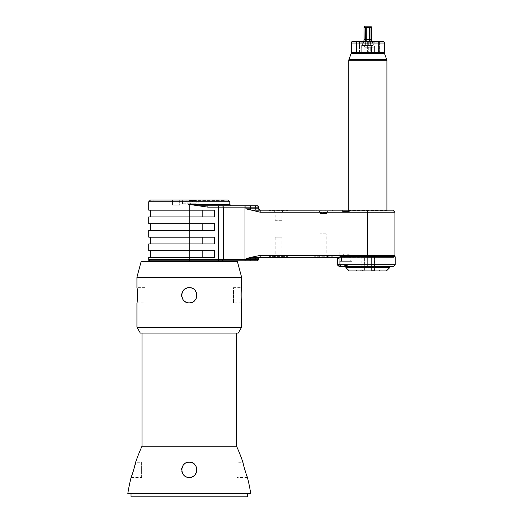 <?xml version="1.0" encoding="UTF-8"?>
<svg xmlns="http://www.w3.org/2000/svg" width="523" height="523" viewBox="0 0 523 523"><rect width="100%" height="100%" fill="white"/><g stroke="black" fill="none" stroke-linecap="round" stroke-linejoin="round"><path stroke-width="0.39" stroke-dasharray="2.62 1.96" d="M190.039 204.571L189.274 204.434L189.274 216.927L202.78 216.927L150.441 216.927L214.358 216.927L214.358 210.174L148.754 210.174M148.754 237.187L214.358 237.187L189.274 237.187L189.274 243.94L214.358 243.94L214.358 237.187L189.274 237.187L189.274 230.434L148.754 230.434M148.754 259.473L244.986 259.473L244.986 207.134L207.847 207.134L203.323 206.539L203.127 205.787L200.407 205.787L203.323 206.539M199.74 205.787L200.407 205.787M190.365 204.63L199.407 205.781M148.754 216.927L189.274 216.927L189.274 223.681L214.358 223.681L150.441 223.681L214.358 223.681L214.358 230.434L150.441 230.434L189.274 230.434L189.274 223.681L148.754 223.681M202.78 237.187L202.78 243.94L214.358 243.94L150.441 243.94L189.274 243.94L189.274 250.694L214.358 250.694L202.78 250.694L214.358 250.694L214.358 257.447L150.441 257.447L189.274 257.447L189.274 260.827L257.479 260.827M257.479 205.787L244.986 205.787L244.986 207.134L245.908 207.134L245.908 208.827L250.386 210.174L367.558 210.174L367.558 212.201L260.179 212.201L251.661 210.174L260.179 210.174L251.661 210.174M244.986 260.827L244.986 259.473L258.833 259.473M394.911 255.42L260.179 255.42L245.908 258.8L245.908 260.827M367.558 256.433L367.558 257.447L339.872 257.447L392.884 257.447L367.558 257.447L367.558 212.201L394.911 212.201M199.825 205.787L231.146 205.787L199.825 205.787M244.986 205.787L203.127 205.787M229.793 201.734L148.754 201.734M228.106 200.048L150.441 200.048M189.274 200.048L225.067 200.048L189.274 200.048M189.274 200.381L224.727 200.381L189.274 200.381M198.858 200.048L205.951 200.048L198.858 200.048L205.951 200.048L198.858 200.048L198.858 205.108L205.951 205.108L198.858 205.108L205.951 205.108L198.858 205.108L198.858 200.048M179.69 200.048L172.597 200.048L179.69 200.048L172.597 200.048L179.69 200.048L179.69 205.108L172.597 205.108L179.69 205.108L172.597 205.108L179.69 205.108L179.69 200.048M182.35 200.048L196.197 200.048L182.35 200.048L182.35 203.761L196.197 203.761L196.197 200.048M189.274 205.108L188.823 205.108L189.274 205.108M205.951 200.048L205.951 205.108L205.951 200.048M172.597 200.048L172.597 205.108L172.597 200.048M182.35 203.761L196.197 203.761M189.274 203.761L196.027 203.761L189.274 203.761M189.274 200.721L196.027 200.721L189.274 200.721M189.274 202.139L191.3 202.139L189.274 202.139M245.908 205.787L245.908 207.134L255.734 207.134L254.779 205.787M367.558 210.174L392.884 210.174M342.572 210.174L349.325 210.174L342.572 210.174L349.325 210.174L342.572 210.174L342.572 211.527L349.325 211.527L349.325 210.174L349.325 211.527L342.572 211.527L349.325 211.527L342.572 211.527L342.572 210.174M287.84 210.174L269.267 210.174L287.84 210.174L287.84 210.684L269.267 210.684L269.267 210.174M332.713 210.174L314.14 210.174L332.713 210.174L332.713 210.854L314.14 210.854L314.14 210.174M387.242 210.174L348.416 210.174L387.242 210.174L387.242 210.514L348.416 210.514L348.749 210.174L386.909 210.174L348.749 210.174M258.833 207.134L255.734 207.134L255.734 208.827A1.353 0.954 90 0 0 256.688 210.174M287.702 210.174L287.84 210.684L269.267 210.684L269.404 210.174M269.45 210.004L287.657 210.004M283.276 210.004L273.823 210.004L283.276 210.004L281.93 212.345L275.176 212.345L273.823 210.004M281.93 212.345L275.176 212.345L275.176 220.307L281.93 220.307L281.93 212.345M281.93 220.307L275.176 220.307M332.53 210.174L332.713 210.854L314.14 210.854L314.323 210.174L332.53 210.174L314.323 210.174M328.156 210.174L318.697 210.174L328.156 210.174L326.803 212.515L320.05 212.515L318.697 210.174M326.803 212.515L320.05 212.515L320.05 213.554L326.803 213.554L326.803 212.515M326.803 213.554L320.05 213.554M348.416 210.174L348.416 210.514L387.242 210.514L386.909 210.174M352.973 41.343L382.686 41.343M379.031 41.343L368.323 41.343L379.031 41.343L379.031 53.163L356.235 53.163L379.031 53.163A1.013 0.896 -90 0 1 378.136 54.176L377.684 54.176L378.136 54.176A1.013 0.896 90 0 0 379.031 53.163L379.031 41.343M361.243 54.176L361.243 46.318L363.838 41.343L368.323 41.343L355.169 41.343L359.471 41.86L357.117 41.343L357.117 53.163A1.013 0.856 -90 0 0 357.974 54.176L359.621 54.176L357.974 54.176A1.013 0.856 90 0 1 357.117 53.163L357.117 41.343M379.188 41.86L378.815 42.219L379.188 41.86L379.423 53.163L378.6 53.163L379.188 53.163A1.013 0.941 90 0 1 378.247 54.176L377.586 54.176L378.247 54.176A1.013 0.941 -90 0 0 379.188 53.163L379.188 41.86M370.042 54.176L359.621 54.176L370.042 54.176A1.013 0.791 -90 0 0 370.833 53.163L370.833 41.86L368.323 41.343L371.696 42.219L370.833 41.86L370.833 53.163A1.013 0.791 90 0 1 370.042 54.176M370.735 54.176L364.923 54.176L374.396 54.176L370.735 54.176L370.735 47.207L370.827 46.645L371.408 46.645L371.493 47.207L371.408 46.645L370.827 46.645L370.735 47.207L364.923 47.207L364.832 46.645L364.256 46.645L364.165 47.207L364.256 46.645L364.832 46.645L364.923 47.207L370.735 47.207L370.735 54.176M374.396 54.176L374.403 46.645L374.396 47.207L371.493 47.207L374.396 47.207L374.396 54.176L374.416 46.318L371.82 41.343M364.923 54.176L361.262 54.176L364.923 54.176L364.923 47.207L364.923 54.176M378.541 41.343L374.952 42.219L371.696 42.219L374.952 42.219L371.696 42.219L374.952 42.219L378.541 41.343L378.541 53.163A1.013 0.856 -90 0 1 377.684 54.176A1.013 0.856 90 0 0 378.541 53.163L378.541 41.343M367.336 41.343L363.962 42.219L359.471 41.86L363.962 42.219L360.713 42.219L363.962 42.219L367.336 41.343L367.375 54.176L367.336 41.343M356.627 41.343L356.627 53.163A1.013 0.896 -90 0 0 357.523 54.176A1.013 0.896 90 0 1 356.627 53.163L356.627 41.343M356.849 42.219L356.47 41.86L356.849 42.219C357.137 43.095 357.137 43.095 356.849 42.219C357.137 43.095 357.137 43.095 356.849 42.219M378.815 42.219C378.528 43.095 378.528 43.095 378.815 42.219C378.528 43.095 378.528 43.095 378.815 42.219M364.165 54.176L364.165 47.207L361.262 47.207L361.256 46.645L361.262 47.207L364.165 47.207L364.165 54.176M361.262 54.176L361.262 47.207L361.262 54.176M371.493 54.176L371.493 47.207L371.493 54.176M365.015 45.521L364.832 46.645L365.015 45.521L364.511 45.521L364.256 46.645L364.511 45.521L370.644 45.521L370.827 46.645L370.644 45.521L371.147 45.521L371.408 46.645L371.147 45.521L365.015 45.521L365.564 43.88L365.061 43.88L365.564 43.88L365.015 45.521M369.493 41.343L370.094 43.88L369.388 39.656L369.388 27.327L369.977 27.327L369.977 39.656L371.533 39.656L371.533 27.327L364.126 27.327L364.126 39.656L369.977 39.656L370.598 43.88L370.094 43.88L370.598 43.88L371.147 45.521L373.965 45.521L371.147 45.521L370.598 43.88L372.866 43.88L370.598 43.88L370.068 41.343M371.735 41.343L373.965 45.521L372.866 43.88L371.533 39.656M366.165 41.343L365.564 43.88L370.094 43.88L370.644 45.521L370.094 43.88L365.564 43.88L366.27 39.656L366.27 27.327L365.688 27.327L365.688 39.656L365.061 43.88L364.511 45.521L361.7 45.521L361.256 46.645L361.7 45.521L364.511 45.521L365.061 43.88L362.792 43.88L361.7 45.521L362.792 43.88L365.061 43.88L365.59 41.343M363.923 41.343L362.792 43.88L363.923 41.343M364.793 26.15L370.866 26.15M230.303 260.827L201.479 260.827L230.303 260.827M147.911 261.16L230.636 261.16M148.251 260.827L189.274 260.827M250.386 257.447L251.635 257.447L250.386 257.447M337.1 259.133L339.159 257.447L393.832 257.309L367.832 257.309L367.832 256.531L340.127 256.531L339.329 257.309L367.832 257.309L342.591 257.447C344.827 256.08 347.069 256.08 349.312 257.447C347.069 256.08 344.827 256.08 342.591 257.447L251.661 257.447M256.688 257.447L251.635 257.447L256.688 257.447A1.353 0.954 -90 0 0 255.734 258.8L254.779 260.827M260.049 257.447L260.049 257.447A1.353 1.353 -90 0 0 258.702 258.8L245.908 258.8M287.84 257.447L269.267 257.447L287.84 257.447L287.84 256.603L269.267 256.603L287.84 256.603L287.657 257.277L269.45 257.277L269.267 256.603L269.267 257.447M332.713 257.447L314.14 257.447L332.713 257.447L332.713 256.773L314.14 256.773L314.14 257.447M339.192 257.447L393.832 257.447L367.832 257.447L367.832 256.433L367.832 256.773L339.989 256.688L337.472 259.133L337.472 264.71L340.002 264.71L340.002 256.773M351.181 257.447L340.715 257.447L351.181 257.447L340.715 257.447L351.181 257.447L351.861 256.773L340.042 256.773L351.861 256.773L340.042 256.773L351.861 256.773L351.861 252.047L340.042 252.047L351.861 252.047L340.042 252.047L340.042 256.773L340.715 257.447L340.042 256.773L340.042 252.047L351.861 252.047L351.861 256.773L351.181 257.447M339.872 257.447L339.872 252.047L352.025 252.047L339.872 252.047L352.025 252.047L339.872 252.047L339.872 257.447M352.025 257.447L352.025 252.047L352.025 257.447M337.1 264.71L339.139 266.397L342.918 266.397C344.892 265.377 346.867 265.377 348.848 266.397L342.918 266.397M348.848 266.397L367.832 266.397L367.832 264.71L340.002 264.71L340.689 266.397M367.832 266.397L393.492 266.397M338.793 266.397L339.139 266.397M345.88 266.397L389.779 266.397L345.88 266.397M339.721 261.33L339.721 266.397L339.721 261.33L352.044 261.33L339.721 261.33L352.044 261.33L352.044 266.397L352.044 261.33L339.721 261.33M341.493 261.33L350.273 261.33L341.493 261.33L350.273 261.33L341.493 261.33L341.493 257.447L350.273 257.447L350.273 261.33L350.273 257.447L341.493 257.447L350.273 257.447L341.493 257.447L341.493 261.33M349.024 257.447L347.788 257.447L349.848 257.447L347.788 257.447L349.024 257.447L349.024 254.073L349.848 254.073L347.788 254.073L349.848 254.073L347.788 254.073L349.024 254.073L349.024 257.447M348.057 257.447L343.663 257.447L348.24 257.447L348.057 254.073L346.919 254.073L348.24 254.073L348.057 257.447M342.872 257.447L344.108 257.447L342.049 257.447L344.108 257.447L342.049 257.447L342.872 257.447L342.872 254.073L346.919 254.073L342.049 254.073L348.24 254.073L342.049 254.073L342.872 254.073L342.872 257.447M395.179 256.773L367.832 256.773L367.832 264.71L395.179 264.71M344.984 257.447L343.663 257.447L344.984 257.447L344.984 254.073L344.984 257.447M345.88 267.58L389.779 267.58M349.259 270.953L386.399 270.953M362.766 270.953L357.026 270.953L364.067 270.953L360.739 270.953L362.766 270.953L362.766 270.437L360.739 269.94L364.067 270.953L362.766 270.437L362.766 270.953M360.739 270.953L356.013 270.953L360.739 270.953L360.739 269.94L356.013 269.94L360.739 269.94L360.739 270.953M364.708 270.953L374.573 270.953L370.951 270.953L370.951 257.447L364.708 257.447L371.389 257.447L370.951 257.447L370.951 270.953L361.086 270.953L364.708 270.953L364.708 257.447L364.27 257.447L364.708 257.447L364.708 270.953M372.892 270.953L378.632 270.953L371.591 270.953L374.919 270.953L372.892 270.953L372.892 270.437L374.919 269.94L379.646 269.94L374.919 269.94L371.591 270.953L372.892 270.437L372.892 270.953M374.919 270.953L379.646 270.953L374.919 270.953L374.919 269.94L374.919 270.953M374.507 257.447L371.389 257.447L374.573 257.447L374.507 270.953L374.507 257.447M361.151 257.447L364.27 257.447L361.086 257.447L361.151 270.953L361.151 257.447M269.45 257.277L287.657 257.277M273.823 257.277L283.276 257.277L273.823 257.277L275.176 254.943L275.176 237.187L281.93 237.187L275.176 237.187M283.276 257.277L281.93 254.943L275.176 254.943L281.93 254.943L281.93 237.187M332.53 257.447L332.713 256.773L314.14 256.773L314.323 257.447L332.53 257.447L314.323 257.447M318.697 257.447L328.156 257.447L318.697 257.447L320.05 255.106L320.05 233.814L326.803 233.814L320.05 233.814M328.156 257.447L326.803 255.106L320.05 255.106L326.803 255.106L326.803 233.814M148.754 257.447L189.274 257.447L189.274 250.694L150.441 250.694L202.78 250.694L148.754 250.694M148.754 243.94L202.78 243.94M230.636 261.5L147.911 261.5L230.636 261.5M237.39 261.5L141.158 261.5M241.613 277.255L136.934 277.255M145.041 302.863L145.041 287.67L145.041 302.863L136.934 302.863L137.183 300.928M137.242 300.326L137.294 299.777M137.353 299.012L137.399 298.398M137.484 296.07L137.49 295.502M137.484 294.58L137.477 293.952M137.451 293.207L137.418 292.468M137.379 291.821L137.327 291.154M137.268 290.461L137.216 289.905M137.196 289.709L137.131 289.121M241.613 302.863L233.506 302.863L233.506 287.67L241.613 287.67L241.365 289.605M241.306 290.206L241.253 290.755M241.195 291.52L241.149 292.135M241.064 294.462L241.057 295.09M241.064 295.953L241.077 296.58M241.096 297.326L241.136 298.058M241.175 298.711L241.221 299.378M241.28 300.071L241.332 300.627M241.358 300.823L241.423 301.411M136.934 327.235L241.613 327.235M188.267 302.797A7.597 7.597 0 0 0 189.274 302.863L189.274 302.863A7.597 7.597 0 0 0 190.28 302.797M189.28 302.863L192.516 302.137L193.902 301.294M193.922 301.274L196.203 298.385M196.262 298.241L196.772 296.482M196.766 296.528A7.597 7.597 0 0 0 196.831 296.083L196.74 293.848M196.733 293.834L196.334 292.462M196.315 292.409L195.615 291.082M195.595 291.056L194.602 289.847M193.981 289.304A7.597 7.597 0 0 1 194.366 289.631L193.471 288.931M193.222 288.774L192.111 288.219M191.869 288.127L190.562 287.781M188.267 287.735A7.597 7.597 0 0 1 190.28 287.735L188.947 287.676M188.77 287.683L187.45 287.892A7.597 7.597 0 0 1 187.764 287.82M187.437 287.892L184.181 289.631A7.597 7.597 0 0 1 184.567 289.304M184.135 289.67L183.155 290.768A7.597 7.597 0 0 1 183.468 290.363M183.057 290.899L182.344 292.148M182.285 292.292L181.88 293.514A7.597 7.597 0 0 1 182.017 293.024M181.867 293.566L181.775 294.031M181.716 294.475L181.677 295.044M181.677 295.201L181.788 296.561M181.834 296.816L182.2 298.032M182.259 298.182L182.9 299.398M182.985 299.529L183.835 300.568M184.567 301.228A7.597 7.597 0 0 1 184.181 300.902L185.011 301.555M185.855 302.052A7.597 7.597 0 0 1 185.41 301.804L186.489 302.333M186.691 302.412L188.934 302.856M140.314 333.086L238.233 333.086M236.546 333.086L142.001 333.086L236.546 333.086M145.041 287.67L136.934 287.67M233.506 302.863L233.506 287.67M191.274 302.595A7.597 7.597 0 0 0 191.758 302.444M192.693 302.052A7.597 7.597 0 0 0 193.137 301.804M193.981 301.228A7.597 7.597 0 0 0 194.366 300.902M195.079 300.169A7.597 7.597 0 0 0 195.393 299.771M195.68 299.352A7.597 7.597 0 0 0 195.916 298.953M195.942 298.908A7.597 7.597 0 0 0 196.171 298.456M196.367 297.992A7.597 7.597 0 0 0 196.524 297.548M196.53 297.509A7.597 7.597 0 0 0 196.668 297.018M196.831 296.025A7.597 7.597 0 0 0 196.87 295.521M196.87 295.011A7.597 7.597 0 0 0 196.766 294.004M196.668 293.514A7.597 7.597 0 0 0 196.537 293.037M196.53 293.024A7.597 7.597 0 0 0 196.367 292.54M196.171 292.076A7.597 7.597 0 0 0 195.68 291.18M195.393 290.762A7.597 7.597 0 0 0 194.733 289.984M193.896 289.239A7.597 7.597 0 0 0 193.569 288.997M193.137 288.729A7.597 7.597 0 0 0 192.693 288.48M191.758 288.088A7.597 7.597 0 0 0 191.274 287.938M187.77 302.712A7.597 7.597 0 0 1 187.443 302.64M187.273 302.595A7.597 7.597 0 0 1 186.789 302.444M184.979 301.536A7.597 7.597 0 0 1 184.652 301.294M183.815 300.548A7.597 7.597 0 0 1 183.155 299.771M182.867 299.352A7.597 7.597 0 0 1 182.377 298.456M182.181 297.992A7.597 7.597 0 0 1 182.017 297.509M182.011 297.495A7.597 7.597 0 0 1 181.88 297.018M181.782 296.528A7.597 7.597 0 0 1 181.684 295.521M181.684 295.011A7.597 7.597 0 0 1 181.716 294.508M181.723 294.456A7.597 7.597 0 0 1 181.782 294.004M182.024 292.985A7.597 7.597 0 0 1 182.181 292.54M182.377 292.076A7.597 7.597 0 0 1 182.605 291.618M182.632 291.586A7.597 7.597 0 0 1 182.867 291.18M185.41 288.729A7.597 7.597 0 0 1 185.855 288.48M186.789 288.088A7.597 7.597 0 0 1 187.273 287.938M236.546 446.204L142.001 446.204M250.726 493.477L127.821 493.477M132.561 473.42L132.692 473.034M132.698 473.008L132.855 472.55M133.306 471.151L133.594 470.223M243.391 464.411L243.509 464.895M244.195 467.582L244.385 468.268M244.398 468.333L244.516 468.726M244.947 470.197L245.241 471.151M245.712 472.609L245.987 473.42M190.176 477.381A7.597 7.597 0 0 1 181.677 469.837A7.597 7.597 0 0 1 189.274 462.24C179.526 461.489 179.539 478.029 189.274 477.434C199.008 478.029 199.021 461.489 189.274 462.24A7.597 7.597 0 0 1 196.87 469.837A7.597 7.597 0 0 1 188.372 477.381M247.438 477.434L236.912 477.434L236.912 462.24L242.92 462.24M236.912 477.434L236.912 462.24M247.523 493.477L131.025 493.477L247.523 493.477M247.523 496.85L131.025 496.85M131.11 477.434L141.635 477.434L141.635 462.24L135.627 462.24M141.635 477.434L141.635 462.24M187.92 477.316A7.597 7.597 0 0 1 187.476 477.218M186.6 476.95A7.597 7.597 0 0 1 186.175 476.773M185.763 476.577A7.597 7.597 0 0 1 184.965 476.093M184.586 475.812A7.597 7.597 0 0 1 184.22 475.512M183.553 474.838A7.597 7.597 0 0 1 183.246 474.466M182.965 474.073A7.597 7.597 0 0 1 182.71 473.668M182.279 472.799A7.597 7.597 0 0 1 182.102 472.347M181.958 471.883A7.597 7.597 0 0 1 181.841 471.406M181.703 470.445A7.597 7.597 0 0 1 181.677 469.961M181.684 469.477A7.597 7.597 0 0 1 181.723 468.994M181.886 468.059A7.597 7.597 0 0 1 182.011 467.608M182.161 467.163A7.597 7.597 0 0 1 182.337 466.732M182.769 465.915A7.597 7.597 0 0 1 183.011 465.535M183.285 465.163A7.597 7.597 0 0 1 183.887 464.483M184.214 464.169A7.597 7.597 0 0 1 184.567 463.875M185.312 463.352A7.597 7.597 0 0 1 185.711 463.13M186.123 462.927A7.597 7.597 0 0 1 186.548 462.744M187.43 462.469A7.597 7.597 0 0 1 187.881 462.371M190.627 477.316A7.597 7.597 0 0 0 191.072 477.218M191.948 476.95A7.597 7.597 0 0 0 192.372 476.773M192.784 476.577A7.597 7.597 0 0 0 193.588 476.093M193.961 475.812A7.597 7.597 0 0 0 194.327 475.512M194.994 474.838A7.597 7.597 0 0 0 195.301 474.466M195.582 474.073A7.597 7.597 0 0 0 195.837 473.668M196.269 472.799A7.597 7.597 0 0 0 196.445 472.347M196.589 471.883A7.597 7.597 0 0 0 196.707 471.406M196.844 470.445A7.597 7.597 0 0 0 196.87 469.961M196.864 469.477A7.597 7.597 0 0 0 196.825 468.994M196.661 468.059A7.597 7.597 0 0 0 196.537 467.608M196.387 467.163A7.597 7.597 0 0 0 196.21 466.732M195.785 465.915A7.597 7.597 0 0 0 195.537 465.535M195.262 465.163A7.597 7.597 0 0 0 194.661 464.483M194.334 464.169A7.597 7.597 0 0 0 193.987 463.875M193.621 463.607A7.597 7.597 0 0 0 193.288 463.391M193.235 463.352A7.597 7.597 0 0 0 192.837 463.13M192.425 462.927A7.597 7.597 0 0 0 192 462.744M191.117 462.469A7.597 7.597 0 0 0 190.666 462.371M189.274 302.863A7.597 7.597 0 0 1 181.677 295.266A7.597 7.597 0 0 1 189.274 287.67A7.597 7.597 0 0 1 196.87 295.266A7.597 7.597 0 0 1 189.274 302.863M202.78 216.927L214.358 216.927L202.78 216.927L202.78 210.174M218.235 205.787L218.235 260.827M222.51 205.787L223.583 207.134L223.583 259.473L222.51 260.827M189.274 204.434L190.117 204.434M198.858 204.434L205.951 204.434M207.847 207.134L207.847 205.787M245.908 208.827L250.68 208.827L250.68 207.134L249.726 205.787M260.049 210.174A1.353 1.353 90 0 1 258.702 208.827L250.68 208.827A1.353 0.954 90 0 0 251.635 210.174M258.833 208.827L258.702 207.134L257.349 205.787M260.179 210.174L260.179 212.201M348.749 60.714L386.909 60.714M348.952 59.563L386.706 59.563M384.582 53.725L351.083 53.725M384.372 52.568L351.286 52.568M351.286 43.03L384.372 43.03M368.284 54.176L368.323 41.343L368.284 54.176M376.037 54.176L376.187 41.86L376.037 54.176M365.623 54.176A1.013 0.791 -90 0 1 364.825 53.163L364.825 41.86L364.825 53.163A1.013 0.791 90 0 0 365.623 54.176M359.471 41.86L359.621 54.176L359.471 41.86M357.412 54.176A1.013 0.941 90 0 1 356.47 53.163L356.47 41.86L356.47 53.163A1.013 0.941 -90 0 0 357.412 54.176M249.726 260.827L250.68 258.8A1.353 0.954 -90 0 1 251.635 257.447M257.349 260.827L258.833 258.8M260.179 257.447L260.179 255.42M346.919 254.073L346.919 257.447L346.919 254.073M343.84 254.073L343.84 257.447L343.84 254.073M367.832 256.531L394.604 256.531L367.832 256.531M371.389 270.953L371.389 257.447L371.389 270.953M364.27 270.953L364.27 257.447L364.27 270.953M202.78 250.694L202.78 257.447M202.78 223.681L202.78 230.434M224.727 200.048L224.727 200.381L225.067 200.048M153.821 200.048L153.821 200.381L153.481 200.048M188.823 205.108L185.9 200.048M189.725 205.108L192.654 200.048M196.027 203.761L195.687 200.381M182.52 203.761L182.86 200.381M191.3 202.139L194.34 200.381M187.247 202.139L184.207 200.381M377.586 54.176L378.6 53.163L378.6 42.866L380.489 41.343M379.423 41.513L379.423 53.163L378.41 54.176L379.423 53.163L379.423 41.513M356.235 53.163L357.248 54.176L356.235 53.163L356.235 41.513L356.235 53.163M358.072 54.176L357.059 53.163L357.059 42.866L355.169 41.343M392.884 257.447L393.897 256.433M393.832 257.447L394.604 256.531M394.845 256.433L340.238 256.433M349.848 254.073L349.848 257.447L349.848 254.073M347.788 254.073L347.788 257.447L347.788 254.073M348.24 254.073L348.24 257.447L348.24 254.073M343.663 254.073L343.663 257.447L343.663 254.073M344.108 254.073L344.108 257.447L344.108 254.073M342.049 254.073L342.049 257.447L342.049 254.073M357.026 270.953L356.013 269.94L356.013 270.953M374.573 257.447L374.573 270.953M361.086 257.447L361.086 270.953M378.632 270.953L379.646 269.94L379.646 270.953"/><path stroke-width="0.78" d="M205.951 204.434L229.793 204.434L229.793 201.734L148.754 201.734L148.754 210.174L189.274 210.174L189.274 204.434L207.847 207.134L207.847 205.787L257.479 205.787L258.833 207.134L257.349 205.787M214.358 210.174L189.274 210.174L189.274 216.927L214.358 216.927L214.358 210.174M189.274 260.827L189.274 216.927L148.754 216.927L148.754 223.681L214.358 223.681L214.358 230.434L148.754 230.434L148.754 237.187L214.358 237.187L214.358 243.94L148.754 243.94L148.754 250.694L214.358 250.694L214.358 257.447L148.754 257.447L148.754 259.473L245.908 259.473L245.908 258.8L250.386 257.447L260.179 255.42L394.911 255.42L394.911 212.201L260.179 212.201L245.908 208.827L245.908 207.134L250.68 207.134L249.726 205.787M245.908 205.787L245.908 207.134L207.847 207.134M190.039 204.571L190.365 204.63M199.407 205.781L199.74 205.787M200.407 205.787L207.847 205.787M148.754 201.734L150.441 200.048L228.106 200.048L229.793 201.734M394.911 212.201L392.884 210.174L251.661 210.174M258.833 207.134L258.833 208.827L255.734 208.827L255.734 207.134L250.68 207.134L250.68 208.827L245.908 208.827M254.779 205.787L255.734 207.134L258.702 207.134L258.702 208.827A1.353 1.353 -90 0 0 260.049 210.174M269.404 210.174L287.702 210.174M386.909 60.714L348.749 60.714A3.373 3.373 -90 0 1 348.952 59.563L351.083 53.725L384.582 53.725L386.706 59.563A3.373 3.373 90 0 1 386.909 60.714L386.909 210.174M348.749 60.714L348.749 210.174M384.582 53.725A3.373 3.373 90 0 1 384.372 52.568L384.372 43.03A1.687 1.687 90 0 0 382.686 41.343L352.973 41.343A1.687 1.687 -90 0 0 351.286 43.03L351.286 52.568L384.372 52.568M351.083 53.725A3.373 3.373 -90 0 0 351.286 52.568M357.117 41.343L363.838 41.343L364.034 39.656L364.047 40.702M371.82 41.343L371.624 27.458L364.034 27.458L364.793 26.15L370.866 26.15L371.624 27.458L371.533 39.656L369.977 39.656L370.068 41.343M371.533 39.656L371.735 41.343M369.977 27.327L369.388 27.327L369.977 27.327L369.977 39.656L369.388 39.656L369.493 41.343M369.388 27.327L369.388 39.656L366.27 39.656L366.165 41.343M364.054 40.657L364.034 27.458L364.126 39.656L365.688 39.656L365.688 27.327L366.27 27.327L366.27 39.656L365.688 39.656L365.59 41.343M258.833 259.473L250.68 259.473L250.68 258.8L258.833 258.8L258.833 259.473L257.479 260.827L148.251 260.827L147.911 261.5M230.303 260.827L230.636 261.16L147.911 261.16M249.726 260.827L250.68 259.473L245.908 259.473L245.908 260.827M251.661 257.447L339.172 257.447L337.472 259.133L339.989 256.688L340.002 264.71L337.1 264.71L337.1 259.133L337.472 259.133L337.472 264.71L339.139 266.397L337.1 264.71M339.192 257.447L340.127 256.531M340.002 256.773L395.179 256.773L395.179 264.71L393.492 266.397L348.848 266.397C346.867 265.377 344.892 265.377 342.918 266.397L348.848 266.397M342.918 266.397L339.139 266.397M395.179 264.71L367.832 264.71L367.832 256.433L394.845 256.433L395.179 256.773M367.832 266.397L367.832 264.71L340.002 264.71L340.689 266.397M389.779 266.397L389.779 267.58L386.399 270.953L349.259 270.953L345.88 267.58L345.88 266.397M389.779 267.58L345.88 267.58M230.636 261.16L230.636 261.5M136.934 287.67L136.934 277.255L141.158 261.5L237.39 261.5L241.613 277.255L241.613 287.67C241.011 287.199 241.011 303.333 241.613 302.863L241.613 327.235L136.934 327.235L136.934 302.863C137.536 303.333 137.536 287.199 136.934 287.67L137.131 289.121M137.183 300.928L137.242 300.326M137.294 299.777L137.353 299.012M137.399 298.398L137.484 296.07M137.49 295.502L137.484 294.58M137.418 292.468L137.379 291.821M137.327 291.154L137.268 290.461M241.365 289.605L241.306 290.206M241.253 290.755L241.195 291.52M241.149 292.135L241.064 294.462M241.057 295.09L241.064 295.953M241.136 298.058L241.175 298.711M241.221 299.378L241.28 300.071M241.423 301.411L241.613 302.863M188.934 302.856L189.28 302.863M194.366 300.902L194.373 300.902A7.597 7.597 0 0 0 194.733 300.548M196.772 296.482L196.831 296.07A7.597 7.597 0 0 0 196.831 296.025M194.602 289.847L194.366 289.631A7.597 7.597 0 0 1 194.733 289.984M190.562 287.781L190.28 287.735A7.597 7.597 0 0 1 190.784 287.82M183.815 289.984A7.597 7.597 0 0 1 184.181 289.631L184.135 289.67M182.867 291.18A7.597 7.597 0 0 1 183.155 290.762L183.057 290.899M181.782 294.004A7.597 7.597 0 0 1 181.88 293.514L181.867 293.566M181.775 294.031L181.716 294.475M183.835 300.568L184.181 300.902A7.597 7.597 0 0 1 183.815 300.548M185.011 301.555L185.41 301.804A7.597 7.597 0 0 1 184.979 301.536M241.613 327.235L238.233 333.086L140.314 333.086L136.934 327.235M136.934 277.255L241.613 277.255M189.274 302.863C179.474 303.333 179.474 287.199 189.274 287.67C199.073 287.199 199.073 303.333 189.274 302.863M190.28 302.797A7.597 7.597 0 0 0 190.784 302.712M191.758 302.444A7.597 7.597 0 0 0 192.235 302.261M193.137 301.804A7.597 7.597 0 0 0 193.569 301.536M195.393 299.771A7.597 7.597 0 0 0 195.68 299.352M196.171 298.456A7.597 7.597 0 0 0 196.367 297.992M196.668 297.018A7.597 7.597 0 0 0 196.766 296.528M196.87 295.521A7.597 7.597 0 0 0 196.87 295.011M196.766 294.004A7.597 7.597 0 0 0 196.668 293.514M196.367 292.54A7.597 7.597 0 0 0 196.171 292.076M195.68 291.18A7.597 7.597 0 0 0 195.393 290.762M193.569 288.997A7.597 7.597 0 0 0 193.137 288.729M192.235 288.271A7.597 7.597 0 0 0 191.758 288.088M188.267 302.797A7.597 7.597 0 0 1 187.77 302.712M186.789 302.444A7.597 7.597 0 0 1 186.319 302.261M183.155 299.771A7.597 7.597 0 0 1 182.867 299.352M182.377 298.456A7.597 7.597 0 0 1 182.181 297.992M181.88 297.018A7.597 7.597 0 0 1 181.782 296.528M181.684 295.521A7.597 7.597 0 0 1 181.684 295.011M182.181 292.54A7.597 7.597 0 0 1 182.377 292.076M184.979 288.997A7.597 7.597 0 0 1 185.41 288.729M186.319 288.271A7.597 7.597 0 0 1 186.789 288.088M187.764 287.82A7.597 7.597 0 0 1 188.267 287.735M133.594 470.223L135.627 462.24C136.235 461.489 131.28 478.029 131.11 477.434A185.711 185.711 0 0 0 127.821 493.477L250.726 493.477A185.711 185.711 0 0 0 247.438 477.434C247.268 478.029 242.312 461.489 242.92 462.24A185.711 185.711 0 0 0 236.546 446.204L142.001 446.204L142.001 333.086M236.546 446.204L236.546 333.086M131.11 477.434L132.345 474.041M132.397 473.897L132.561 473.42M132.855 472.55L133.306 471.151M135.627 462.24A185.711 185.711 0 0 1 142.001 446.204M242.92 462.24L243.391 464.411M243.509 464.895L244.195 467.582M244.516 468.726L244.633 469.151M244.672 469.275L244.947 470.197M245.241 471.151L245.379 471.569M245.398 471.635L245.712 472.609M245.987 473.42L246.117 473.792M246.15 473.897L247.438 477.434M190.666 462.371A7.597 7.597 0 0 0 189.274 462.24C199.021 461.489 199.008 478.029 189.274 477.434C179.539 478.029 179.526 461.489 189.274 462.24A7.597 7.597 0 0 0 187.881 462.371M247.523 493.477L247.523 496.85L131.025 496.85L131.025 493.477M188.372 477.381A7.597 7.597 0 0 1 187.92 477.316M187.038 477.1A7.597 7.597 0 0 1 186.6 476.95M186.175 476.773A7.597 7.597 0 0 1 185.763 476.577M184.965 476.093A7.597 7.597 0 0 1 184.586 475.812M184.22 475.512A7.597 7.597 0 0 1 183.88 475.185M183.246 474.466A7.597 7.597 0 0 1 182.965 474.073M182.71 473.668A7.597 7.597 0 0 1 182.481 473.237M182.102 472.347A7.597 7.597 0 0 1 181.958 471.883M181.841 471.406A7.597 7.597 0 0 1 181.756 470.929M181.677 469.961A7.597 7.597 0 0 1 181.684 469.477M181.723 468.994A7.597 7.597 0 0 1 181.775 468.608M181.788 468.523A7.597 7.597 0 0 1 181.886 468.059M182.011 467.608A7.597 7.597 0 0 1 182.161 467.163M182.337 466.732A7.597 7.597 0 0 1 182.501 466.392M182.54 466.32A7.597 7.597 0 0 1 182.769 465.915M183.011 465.535A7.597 7.597 0 0 1 183.285 465.163M183.887 464.483A7.597 7.597 0 0 1 184.214 464.169M184.567 463.875A7.597 7.597 0 0 1 184.933 463.607M185.711 463.13A7.597 7.597 0 0 1 186.123 462.927M186.548 462.744A7.597 7.597 0 0 1 186.986 462.594M190.176 477.381A7.597 7.597 0 0 0 190.627 477.316M191.51 477.1A7.597 7.597 0 0 0 191.948 476.95M192.372 476.773A7.597 7.597 0 0 0 192.784 476.577M193.588 476.093A7.597 7.597 0 0 0 193.961 475.812M194.327 475.512A7.597 7.597 0 0 0 194.667 475.185M195.301 474.466A7.597 7.597 0 0 0 195.582 474.073M195.837 473.668A7.597 7.597 0 0 0 196.066 473.237M196.445 472.347A7.597 7.597 0 0 0 196.589 471.883M196.707 471.406A7.597 7.597 0 0 0 196.792 470.929M196.87 469.961A7.597 7.597 0 0 0 196.864 469.477M196.825 468.994A7.597 7.597 0 0 0 196.766 468.588M196.759 468.523A7.597 7.597 0 0 0 196.661 468.059M196.537 467.608A7.597 7.597 0 0 0 196.387 467.163M196.21 466.732A7.597 7.597 0 0 0 196.04 466.385M196.007 466.32A7.597 7.597 0 0 0 195.785 465.915M195.537 465.535A7.597 7.597 0 0 0 195.262 465.163M194.661 464.483A7.597 7.597 0 0 0 194.334 464.169M193.987 463.875A7.597 7.597 0 0 0 193.621 463.607M192.837 463.13A7.597 7.597 0 0 0 192.425 462.927M192 462.744A7.597 7.597 0 0 0 191.562 462.594M231.146 205.787L229.793 204.434L189.274 204.434M218.235 205.787L218.235 260.827M367.558 210.174L367.558 256.433M244.986 205.787L244.986 260.827M222.51 205.787L223.583 207.134L223.583 259.473L222.51 260.827M203.323 206.539L203.127 205.787M190.117 204.434L198.858 204.434M256.688 210.174A1.353 0.954 -90 0 1 255.734 208.827L250.68 208.827A1.353 0.954 -90 0 0 251.635 210.174M258.833 208.827L260.186 210.174L260.179 212.201M386.706 59.563L348.952 59.563M384.372 43.03L351.286 43.03M257.349 260.827L258.702 259.473L258.702 258.8A1.353 1.353 90 0 1 260.049 257.447M254.779 260.827L255.734 258.8A1.353 0.954 90 0 1 256.688 257.447M245.908 258.8L250.68 258.8A1.353 0.954 90 0 1 251.635 257.447M258.833 258.8C258.48 258.493 258.931 258.042 260.186 257.447L260.179 255.42M340.14 256.531L367.832 256.531L340.238 256.433M202.78 237.187L202.78 243.94M202.78 250.694L202.78 257.447M202.78 210.174L202.78 216.927M202.78 223.681L202.78 230.434M393.897 256.433L394.911 255.42M338.793 257.447L337.1 259.133M150.108 260.827L148.754 259.473M150.441 243.94L150.441 237.187M150.441 257.447L150.441 250.694M150.441 210.174L150.441 216.927M150.441 223.681L150.441 230.434"/></g></svg>

